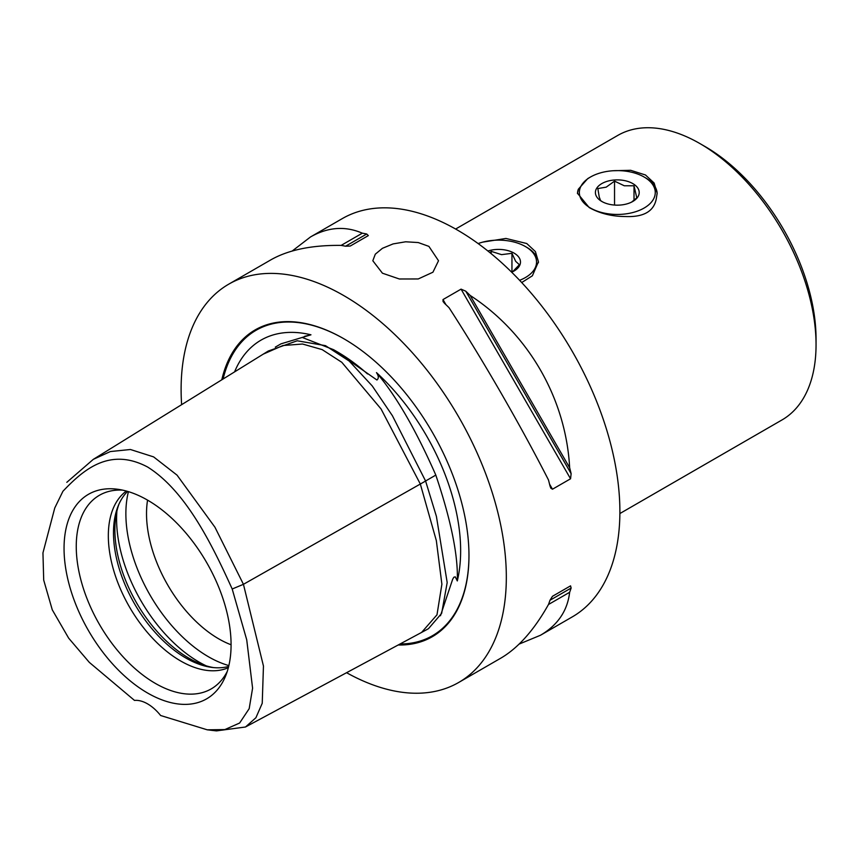 <?xml version="1.0" encoding="UTF-8"?>
<svg xmlns="http://www.w3.org/2000/svg" width="859" height="859" viewBox="0 0 859 859"><rect width="100%" height="100%" fill="white"/><g stroke="black" fill="none" stroke-linecap="round" stroke-linejoin="round"><path stroke-width="1.29" d="M622.313 214.256A37.957 21.915 180 0 1 583.272 202.23A37.957 21.915 180 0 1 590.466 177.029A37.957 21.915 180 0 1 644.153 177.029A37.957 21.915 180 0 1 653.259 199.556A37.957 21.915 180 0 1 622.313 214.256M613.444 170.726L630.635 170.297L645.485 174.978L654.139 183.042L657.156 193.232L656.255 198.944C653.849 211.335 643.692 217.198 625.771 216.543C611.887 216.489 599.668 213.472 589.134 207.513L577.463 193.232L578.365 189.184L587.749 178.597L590.466 177.029M644.153 177.029L645.485 177.802A39.847 23.01 180 0 1 657.156 193.683M577.473 193.608A39.847 23.01 180 0 1 578.365 189.184M631.569 202.123L636.787 197.838L634.017 185.78L624.278 185.769L614.539 181.142L606.186 187.155L597.832 188.561L599.217 196.894L600.602 200.619L602.47 201.822M620.198 205.054A21.904 12.649 180 0 1 601.826 201.468A21.904 12.649 180 0 1 596.565 188.465A21.904 12.649 180 0 1 614.421 179.993A21.904 12.649 180 0 1 636.949 186.929A21.904 12.649 180 0 1 632.793 201.468A21.904 12.649 180 0 1 620.198 205.054M634.017 185.78L634.017 200.308M614.539 181.142L614.539 205.065M455.624 229.042L617.771 135.421A164.252 94.834 60 0 1 699.902 143.56A164.252 94.834 60 0 1 816.05 344.727A164.252 94.834 60 0 1 782.034 419.922L619.887 513.542M482.822 242.109L505.94 238.448L526.76 243.526L535.404 251.58L538.432 261.78L532.387 275.782L521.714 282.547M478.141 243.58A37.957 21.915 180 0 1 525.429 246.554A37.957 21.915 180 0 1 519.598 280.302M525.429 246.554L526.76 247.328A39.847 23.01 180 0 1 538.4 262.747M512.662 271.734L519.373 264.712L515.658 261.319L511.953 253.319L501.549 254.64L491.155 251.343L490.059 252.771M487.891 251.011A21.904 12.649 180 0 1 490.865 250.216A21.904 12.649 180 0 1 516.989 255.198A21.904 12.649 180 0 1 514.069 270.993A21.904 12.649 180 0 1 511.663 272.196M511.953 253.319L511.953 272.067M491.155 251.343L491.155 253.663M382.438 273.205L372.817 260.749L375.308 254.178L382.438 248.305L393.1 243.913L405.663 241.787L418.226 242.549L428.899 246.383L438.519 260.749L432.925 272.217L418.226 278.96L399.36 278.992L382.438 273.205M816.05 344.727L816.05 338.768A156.961 90.614 -120 0 0 705.067 146.545L699.902 143.56M569.646 592.28L548.482 604.5A229.954 132.769 -120 0 0 549.964 600.269L552.487 596.286L570.559 585.849L571.128 588.05A229.954 132.769 60 0 1 569.646 592.28C567.488 610.792 557.759 625.116 540.461 635.263L572.266 616.902A229.954 132.769 -120 0 0 619.887 511.631A229.954 132.769 -120 0 0 519.512 280.206A229.954 132.769 -120 0 0 342.312 218.594L310.507 236.955C327.934 227.044 345.211 225.788 362.315 233.176A229.954 132.769 60 0 1 366.718 234.002L368.339 235.602L350.268 246.028L345.554 246.222A229.954 132.769 -120 0 0 341.152 245.395L362.315 233.176M213.494 667.583A104.873 60.549 60 0 1 189.034 658.252A104.873 60.549 60 0 1 119.025 503.954M228.859 665.585A116.803 67.442 60 0 1 208.469 656.77A116.803 67.442 60 0 1 128.431 491.649M147.565 500.131A118.112 68.194 60 0 1 225.584 676.022A118.112 68.194 60 0 1 147.565 693.009A118.112 68.194 60 0 1 65.434 566.639A118.112 68.194 60 0 1 117.758 489.276A118.112 68.194 60 0 1 147.565 500.131A102.2 59.003 -120 0 0 146.524 513.714A102.2 59.003 -120 0 0 218.798 638.892A102.2 59.003 -120 0 0 231.082 644.765M227.248 671.459A111.788 64.543 60 0 1 220.774 681.037A111.788 64.543 60 0 1 155.307 683.377A111.788 64.543 60 0 1 79.726 575.208A111.788 64.543 60 0 1 111.015 490.918A111.788 64.543 60 0 1 122.547 490.113M126.337 491.047A102.2 59.003 -120 0 0 108.331 535.769A102.2 59.003 -120 0 0 180.594 660.947A102.2 59.003 -120 0 0 228.333 667.701M228.655 666.434A102.2 59.003 60 0 1 211.55 667.357A102.2 59.003 60 0 1 185.759 657.962A102.2 59.003 60 0 1 113.495 532.784A102.2 59.003 60 0 1 118.252 505.758A102.2 59.003 60 0 1 127.604 491.402M62.922 491.273L54.761 507.97L62.922 491.273C83.248 469.948 109.372 446.809 147.565 466.995C185.748 490.897 211.883 544.23 232.198 589.006L246.726 639.815L252.589 688.177L249.185 708.664L239.618 723.031L224.843 729.581L207.244 729.817L160.622 715.504A36.497 21.078 60 0 0 134.498 700.418L89.304 662.364L68.677 638.173L52.281 609.847L43.702 580.104L42.95 552.895L54.761 507.97M207.244 729.817L216.371 730.891L245.481 727.004L255.918 717.716L262.231 703.285L263.455 666.036L243.441 584.313L214.954 527.233L177.051 475.145L153.611 456.891L130.439 449.504L110.36 451.555L93.287 459.361L66.809 482.328M232.198 589.006L243.441 584.313L425.602 481.04L392.391 415.692L372.226 385.927L349.173 361.038L325.475 345.651L297.193 340.787L268.298 351.02L263.23 354.144L282.89 345.533L302.529 344.019L322.157 349.613L341.796 362.294L381.063 408.97L420.33 484.036L436.34 540.633L441.891 584.238L436.984 614.829L421.619 632.407L245.47 726.993M234.571 371.893A165.347 95.467 60 0 1 310.969 334.806L304.752 336.288L302.883 337.716L333.582 349.688L376.929 380.011C378.873 378.389 378.722 375.931 376.467 372.613A165.347 95.467 60 0 1 457.299 580.942L455.249 576.829L453.831 577.237L452.661 579.277L440.463 615.731M310.969 334.806L281.011 343.836L275.299 347.133M457.299 580.942C458.244 555.741 451.082 520.457 435.814 475.091L425.581 480.997M435.814 475.091C416.035 430.123 396.246 395.967 376.467 372.613M426.204 629.937L428.512 628.638L441.644 613.38L447.185 582.563L436.404 516.366L425.602 481.04M221.794 379.807A177.137 102.275 60 0 1 343.718 338.682A177.137 102.275 60 0 1 468.971 555.633A177.137 102.275 60 0 1 398.157 645.002M346.574 672.704A229.954 132.769 -120 0 0 458.695 682.465A229.954 132.769 -120 0 0 506.327 577.194A229.954 132.769 -120 0 0 405.942 345.769A229.954 132.769 -120 0 0 228.741 284.168A229.954 132.769 -120 0 0 181.109 389.438A229.954 132.769 -120 0 0 181.625 404.675M569.646 467.736A229.954 132.769 60 0 1 571.128 473.674L570.559 478.785L552.487 489.211L550.823 488.18L549.964 485.893A229.954 132.769 -120 0 0 548.482 479.956C520.286 424.765 482.704 359.674 449.01 307.662A229.954 132.769 -120 0 0 444.608 303.42L443.051 301.52L442.997 299.566L461.058 289.139L465.771 291.201A229.954 132.769 60 0 1 470.174 295.442L569.646 467.736C565.92 398.426 528.339 333.324 470.174 295.442M570.559 585.849L552.466 596.296M458.695 682.465L500.829 658.144C518.235 647.944 534.115 630.066 548.482 604.5M540.461 635.263L519.126 644.089M341.152 245.395C311.838 245.051 288.409 249.872 270.864 259.847L228.741 284.168M292.2 251.021L310.507 236.955M206.192 665.832A116.803 67.442 60 0 1 199.181 662.139A116.803 67.442 60 0 1 116.888 511.159M333.582 349.688L336.975 351.653A166.034 95.854 60 0 1 367.502 373.933M223.104 378.991A176.353 101.824 60 0 1 343.997 338.843M468.971 555.311A176.353 101.824 60 0 1 400.047 643.982M465.771 291.201L571.128 473.674M461.058 289.139L570.559 478.785M442.997 299.566L445.95 304.698M549.524 484.089L552.487 489.211M571.128 588.05L549.964 600.269M345.554 246.222L366.718 234.002M93.287 459.361L263.262 354.133M426.88 629.572L421.619 632.407"/></g></svg>
